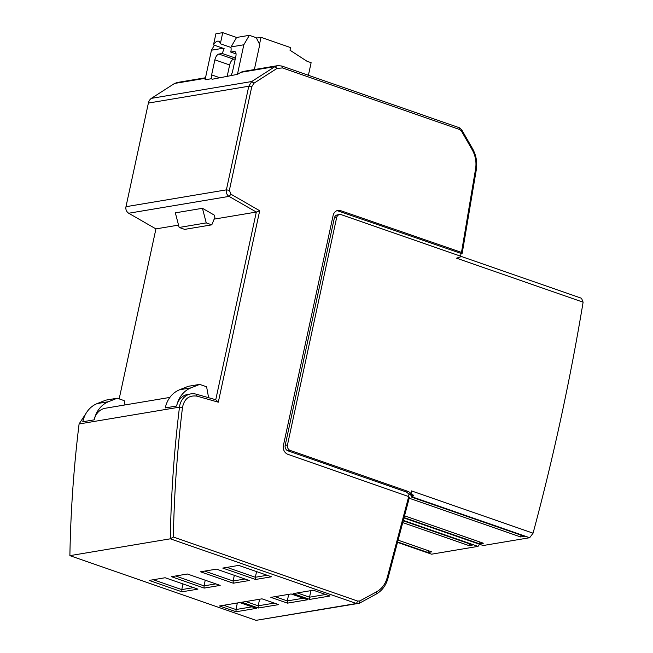 <?xml version="1.0" encoding="UTF-8"?>
<svg xmlns="http://www.w3.org/2000/svg" width="653" height="653" viewBox="0 0 653 653"><rect width="100%" height="100%" fill="white"/><g stroke="black" fill="none" stroke-linecap="round" stroke-linejoin="round"><path stroke-width="0.98" d="M281.778 66.018L459.279 127.71L459.622 129.514L282.471 67.936L277.011 68.418L253.935 83.233L251.78 86.678L229.374 190.309L230.982 194.235L259.698 210.731L218.306 402.183L197.092 396.159C189.166 395.008 184.309 398.738 182.505 407.358C177.232 450.235 174.188 493.456 173.363 537.019L357.664 601.078L359.909 600.899L376.577 591.822C381.891 588.794 385.466 583.986 387.286 577.383L408.705 496.582L287.916 454.333A7.207 6.155 80.5 0 1 283.418 445.37L333.128 215.441A7.207 6.155 80.5 0 1 337.936 210.413A7.207 6.155 80.5 0 1 340.613 210.65L461.491 252.409L475.572 169.054C476.657 162.222 475.531 155.781 472.176 149.725L461.475 131.122L459.63 129.514M214.38 45.204L211.458 50.208L205.066 79.788L211.719 78.67L212.086 79.266L237.439 74.36L243.83 44.771L249.348 35.319L256.278 37.727L259.747 44.624L254.36 69.561M249.348 35.319L236.59 37.466L222.738 32.65L215.89 33.801L213.49 44.902A8.318 3.934 -70.8 0 1 218.616 41.229A8.318 3.934 -70.8 0 1 220.339 43.751L230.958 47.44L231.072 46.91L243.83 44.771M277.28 65.716L243.651 71.357A11.093 9.46 80.5 0 0 240.957 72.32A333.879 284.879 80.5 0 0 237.439 74.36M212.086 79.266L211.719 78.67A5.542 2.62 -70.8 0 1 211.621 74.883L214.878 59.823A5.542 2.62 -70.8 0 1 218.869 54.052L222.224 53.489L224.11 48.591L213.49 44.902M177.551 82.441L174.563 83.453L151.333 98.366A8.318 7.101 80.5 0 0 148.386 103.068L125.98 206.699C125.498 209.458 126.396 211.629 128.674 213.237L155.928 228.893L178.538 225.105M151.333 98.366L251.723 81.527L274.962 66.614L277.656 65.643L281.786 66.01L282.471 67.936M223.122 48.249L211.458 50.208M222.738 32.65L220.339 43.751M236.59 37.466L231.072 46.91M236.043 53.889L230.778 52.06L234.133 51.497A5.542 2.62 -70.8 0 1 234.811 51.546A5.542 2.62 -70.8 0 1 235.839 56.305L232.582 71.373A5.542 2.62 -70.8 0 1 230.778 75.47M230.778 52.06A8.318 3.934 -70.8 0 0 230.958 47.44M235.276 58.917L233.643 59.186A5.542 2.62 -70.8 0 0 229.652 64.957L227.097 76.744M461.475 131.122L461.712 129.808L459.279 127.71M214.168 219.122L256.327 212.054L215.751 399.726L218.306 402.183M125.98 206.699L226.387 189.86A5.542 4.734 80.5 0 0 229.072 196.39L256.327 212.054L259.698 210.731M173.355 537.019L170.294 538.815L356.407 603.503L359.346 603.266L256.009 620.35L69.887 555.654L170.286 538.815C171.07 494.574 174.131 450.676 179.477 407.146A16.635 14.195 80.5 0 1 179.755 405.489L179.926 404.738A16.635 14.195 80.5 0 1 190.856 393.89A16.635 14.195 80.5 0 1 196.308 394.208L215.751 399.726M357.664 601.078L356.407 603.503L256.009 620.35M387.286 577.391L387.964 578.321L409.407 497.423L408.705 496.582M461.491 252.409L462.202 253.242L461.059 253.429L338.336 211.033A7.207 6.155 80.5 0 0 336.817 210.731M461.532 256.539L581.545 298.274L583.113 302.192L456.553 258.18L461.589 256.523L341.25 214.674A4.44 3.787 80.5 0 0 339.601 214.535L337.315 214.91A4.44 3.787 80.5 0 0 334.352 218.004L285.19 445.322A4.44 3.787 80.5 0 0 287.965 450.839L406.305 491.987L408.99 494.052L408.558 496.525M461.059 253.429L460.594 256.18M409.088 494.517L412.002 495.529L413.692 495.252L410.223 493.848L408.99 494.052M413.692 495.252L412.492 496.982L529.665 537.721L533.068 533.183L411.496 490.909L411.129 493.562L408.582 491.603L290.25 450.456A4.44 3.787 80.5 0 1 287.467 444.938L336.638 217.62A4.44 3.787 80.5 0 1 339.601 214.535M406.305 491.987L408.582 491.603M411.129 493.562L410.223 493.848M479.971 542.031L479.58 543.843L404.06 517.584M521.012 535.142L520.621 536.954L409.194 498.215M412.492 496.982L411.659 497.121L412.002 495.529M520.621 536.954L524.4 536.325L411.659 497.121M479.58 543.843L483.359 543.206L404.534 515.797M529.665 537.721L483.171 545.524L403.962 517.976M86.988 411.872L79.086 423.968A1109.096 946.311 80.5 0 0 69.887 555.654M202.446 208.299L175.347 212.845L179.151 227.456L206.25 222.91L202.446 208.299L214.241 215.082L214.886 217.392L211.792 224.836L206.25 222.91M229.374 190.309L226.387 189.86L248.785 86.229L251.731 81.519L253.935 83.233M169.862 397.416L105.288 408.247A16.635 14.195 80.5 0 0 94.195 419.846A27.687 23.622 -99.5 0 1 108.545 401.685L117.246 398.216L124.168 400.624L124.968 404.942M190.856 393.89L187.721 394.42A16.635 14.195 80.5 0 0 176.628 406.011A27.687 23.622 80.5 0 1 190.97 387.858L199.679 384.388L206.601 386.796L208.609 397.701M94.195 419.846L82.784 421.756A27.687 23.622 -99.5 0 1 97.134 403.603L105.835 400.134L117.246 398.216M199.679 384.388L188.268 386.298L179.567 389.768C173.225 392.429 168.752 397.367 166.148 404.574L165.217 407.929L176.628 406.011M256.449 38.078L261.02 37.311L290.569 47.587L289.997 50.224L306.967 61.243L311.122 62.688L308.404 75.266M387.964 578.321C385.956 585.472 382.07 590.704 376.316 594.018L359.346 603.266L359.909 600.899M461.712 129.808L472.592 148.745C476.208 155.332 477.441 162.336 476.298 169.78L462.202 253.242M181.95 591.814L197.924 589.137L165.144 577.742L149.17 580.419L181.95 591.814L181.763 589.602L193.574 587.618M153.341 579.725L181.763 589.602L182.987 583.945M233.292 583.202L249.266 580.517L216.486 569.13L200.512 571.808L233.292 583.202L233.105 580.99L244.916 579.007M204.683 571.106L233.105 580.99L234.329 575.326M255.535 579.472L271.509 576.787L238.737 565.392L222.763 568.077L255.535 579.472L255.356 577.26L267.159 575.277M226.926 567.375L255.356 577.26L256.572 571.595M309.718 599.405L329.969 596.009L313.35 590.23L293.099 593.626L309.718 599.405L309.53 597.193L325.618 594.491M297.262 592.932L309.53 597.193L310.95 590.63M287.467 603.135L307.718 599.74L291.099 593.961L270.848 597.356L287.467 603.135L287.287 600.923L303.367 598.23M275.019 596.662L287.287 600.923L288.699 594.369M258.376 608.016L278.627 604.621L262.008 598.842L241.757 602.237L258.376 608.016L258.188 605.804L274.276 603.111M245.92 601.544L258.188 605.804L259.608 599.242M236.133 611.747L256.384 608.351L239.765 602.572L219.514 605.976L236.133 611.747L235.945 609.535L252.034 606.841M223.677 605.274L235.945 609.535L237.357 602.98M204.193 588.084L220.167 585.398L187.395 574.011L171.421 576.689L204.193 588.084L204.014 585.872L215.816 583.888M175.584 575.987L204.014 585.872L205.238 580.207M179.151 227.456L184.693 229.383L211.792 224.836M469.385 543.802L468.993 545.614L472.78 544.986L403.211 520.792M468.993 545.614L402.738 522.58M428.344 550.691L427.952 552.503L431.731 551.867L398.077 540.162M427.952 552.503L397.604 541.949M397.497 542.341L431.551 554.185L478.037 546.381L403.317 520.4M479.612 544.284L478.037 546.381M259.535 44.2L261.02 37.311M119.172 398.885L155.928 228.893M533.068 533.183A2218.184 1892.631 80.5 0 0 583.113 302.192M235.455 58.093L222.224 53.489M240.957 72.32L274.962 66.614L277.011 68.418M174.563 83.453L205.385 78.287M233.643 59.186L218.869 54.052M229.652 64.957L214.878 59.823M235.374 51.922L234.133 51.497M338.336 211.033L340.613 210.65M287.965 450.839L290.25 450.456M285.19 445.322L287.467 444.938M334.352 218.004L336.638 217.62M230.982 194.235L229.072 196.39L128.674 213.237M251.78 86.678L248.785 86.229L148.386 103.068M79.086 423.968L179.477 407.146L182.497 407.358M179.893 404.901A16.635 14.195 80.5 0 0 179.755 405.489M97.134 403.603L108.545 401.685M190.97 387.858L179.567 389.768M472.176 149.725L472.592 148.745M475.572 169.054L476.298 169.78M376.316 594.026L376.577 591.822M197.092 396.159L196.308 394.2M220.265 77.895L211.621 74.883M177.265 82.49L205.499 77.756"/></g></svg>
